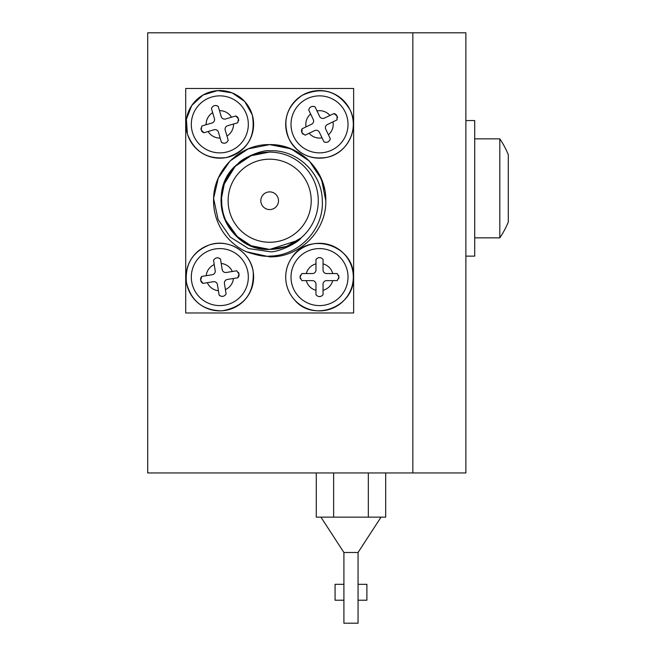 <?xml version="1.0" encoding="UTF-8"?>
<svg xmlns="http://www.w3.org/2000/svg" width="656" height="656" viewBox="0 0 656 656"><rect width="100%" height="100%" fill="white"/><g stroke="black" fill="none" stroke-linecap="round" stroke-linejoin="round"><path stroke-width="0.98" d="M285.721 277.094A33.8 33.8 0 0 0 319.513 310.887A33.8 33.8 0 0 0 353.313 277.094A33.8 33.8 0 0 0 319.513 243.294A33.8 33.8 0 0 0 285.721 277.094M348.016 277.094A28.503 28.503 0 0 1 319.513 305.598A28.503 28.503 0 0 1 291.01 277.094A28.503 28.503 0 0 1 319.513 248.583A28.503 28.503 0 0 1 348.016 277.094M289.025 138.949A33.8 33.8 0 0 0 334.101 154.857A33.8 33.8 0 0 0 350.009 109.782A33.8 33.8 0 0 0 304.933 93.874A33.8 33.8 0 0 0 289.025 138.949C297.578 154.144 310.452 160.22 327.615 157.202C347.844 152.93 359.57 128.109 350.025 109.773C338.266 90.971 322.293 86.166 302.113 95.366C286.574 106.534 282.203 121.065 289.001 138.957M345.228 112.069A28.503 28.503 0 0 1 331.813 150.076A28.503 28.503 0 0 1 293.798 136.661A28.503 28.503 0 0 1 307.213 98.654A28.503 28.503 0 0 1 345.228 112.069M187.403 133.931A33.8 33.8 0 0 0 229.387 156.784A33.8 33.8 0 0 0 252.232 114.8A33.8 33.8 0 0 0 210.256 91.947A33.8 33.8 0 0 0 187.403 133.931M247.156 116.301A28.503 28.503 0 0 1 227.886 151.708A28.503 28.503 0 0 1 192.479 132.43A28.503 28.503 0 0 1 211.757 97.022A28.503 28.503 0 0 1 247.156 116.301M186.452 282.449A33.8 33.8 0 0 0 225.18 310.46A33.8 33.8 0 0 0 253.191 271.732A33.8 33.8 0 0 0 214.463 243.72A33.8 33.8 0 0 0 186.452 282.449M247.96 272.568A28.503 28.503 0 0 1 224.336 305.237A28.503 28.503 0 0 1 191.675 281.613A28.503 28.503 0 0 1 215.299 248.944A28.503 28.503 0 0 1 247.96 272.568M499.815 237.849A88.38 88.38 0 0 0 508.302 222.048L508.302 154.66A88.38 88.38 0 0 0 499.815 138.859L499.815 237.849L474.714 237.849M465.875 256.143L474.714 256.143L474.714 120.565L465.875 120.565M499.815 138.859L474.714 138.859M343.908 552.491L343.908 623.2L358.053 623.2L358.053 552.491L343.908 552.491L320.932 517.141M213.594 198.424L218.284 178.153L229.985 161.04L248.189 148.879L269.665 144.607L248.189 148.879L229.985 161.04L218.284 178.153L213.594 198.424L218.284 178.153L229.985 161.04L248.189 148.879L269.665 144.607C299.636 143.82 326.573 170.757 325.794 200.728C326.573 230.699 299.636 257.636 269.665 256.849L246.221 251.715C256.939 255.405 264.753 256.865 269.665 256.102C299.341 255.865 324.031 228.78 322.317 200.728C322.039 172.512 296.266 149.125 269.665 150.806C262.507 149.363 241.679 158.432 238.153 163.598C203.376 189.978 226.082 251.83 269.665 249.428C281.539 249.296 292.043 245.442 301.186 237.857C297.84 243.122 277.021 252.97 269.665 251.691L248.46 248.542L230.33 237.136L218.104 219.522L213.594 198.424L218.284 178.153L229.985 161.04L248.189 148.879L269.665 144.607C299.636 143.82 326.573 170.757 325.794 200.728C326.573 230.699 299.636 257.636 269.665 256.849L246.221 251.715A56.121 56.121 0 0 1 213.594 198.424C214.102 169.166 240.555 143.935 269.665 144.607L291.141 148.879L309.353 161.04M324.671 189.568C316.905 161.507 298.57 146.518 269.665 144.607L291.141 148.879L309.353 161.04L321.522 179.252L325.794 200.728M269.665 256.849L246.221 251.715L269.665 256.849M358.053 584.307L366.893 584.307L366.893 600.224L358.053 600.224M343.908 600.224L335.068 600.224L335.068 584.307L343.908 584.307M200.621 280.178L202.925 283.384L213.397 281.703A3.534 3.534 0 0 1 217.448 284.63L219.129 295.102C221.835 297.127 224.163 296.758 226.115 293.986L224.434 283.515A3.534 3.534 0 0 1 227.361 279.464L237.833 277.783L239.014 274.011L236.709 270.797L226.238 272.478A3.534 3.534 0 0 1 222.187 269.55L220.506 259.079C217.8 257.054 215.471 257.431 213.528 260.202L215.209 270.674A3.534 3.534 0 0 1 212.273 274.725L201.802 276.406L200.621 280.178M201.171 129.863L203.868 132.758L214.036 129.757A3.534 3.534 0 0 1 218.432 132.151L221.433 142.319C224.368 143.984 226.632 143.311 228.214 140.318L225.213 130.142A3.534 3.534 0 0 1 227.599 125.755L237.775 122.754L238.472 118.859L235.775 115.973L225.598 118.974A3.534 3.534 0 0 1 221.211 116.579L218.21 106.411C215.266 104.747 213.003 105.411 211.429 108.412L214.43 118.58A3.534 3.534 0 0 1 212.036 122.975L201.868 125.977L201.171 129.863M301.973 132.758L305.097 135.185L314.659 130.601A3.534 3.534 0 0 1 319.374 132.266L323.949 141.835C327.123 143.016 329.246 141.999 330.329 138.785L325.753 129.216A3.534 3.534 0 0 1 327.418 124.501L336.987 119.925L337.053 115.973L333.937 113.545L324.367 118.121A3.534 3.534 0 0 1 319.652 116.465L315.077 106.895C311.912 105.714 309.78 106.731 308.697 109.946L313.273 119.515A3.534 3.534 0 0 1 311.608 124.23L302.047 128.806L301.973 132.758M269.665 249.337A48.61 48.61 0 0 0 318.275 200.728A48.61 48.61 0 0 0 269.665 152.118A48.61 48.61 0 0 0 221.056 200.728A48.61 48.61 0 0 0 269.665 249.337M300.071 277.094L301.842 280.629L312.445 280.629A3.534 3.534 0 0 1 315.979 284.163L315.979 294.765C318.332 297.193 320.686 297.193 323.047 294.765L323.047 284.163A3.534 3.534 0 0 1 326.59 280.629L337.192 280.629L338.963 277.094L337.192 273.552L326.59 273.552A3.534 3.534 0 0 1 323.047 270.018L323.047 259.415C320.702 256.988 318.34 256.988 315.979 259.415L315.979 270.018A3.534 3.534 0 0 1 312.445 273.552L301.842 273.552L300.071 277.094M200.793 280.891A4.42 4.42 0 0 0 202.925 283.384M201.433 130.552A4.42 4.42 0 0 0 203.868 132.758M302.342 133.389A4.42 4.42 0 0 0 303.072 134.193M300.128 277.824A4.42 4.42 0 0 0 300.44 278.857M269.665 159.187A41.541 41.541 0 0 0 228.124 200.728A41.541 41.541 0 0 0 269.665 242.269A41.541 41.541 0 0 0 311.206 200.728A41.541 41.541 0 0 0 269.665 159.187M269.665 191.888A8.84 8.84 0 0 0 260.826 200.728A8.84 8.84 0 0 0 269.665 209.567A8.84 8.84 0 0 0 278.505 200.728A8.84 8.84 0 0 0 269.665 191.888M300.44 275.323A4.42 4.42 0 0 0 300.128 276.356M302.047 128.806A4.42 4.42 0 0 0 301.711 132.069M201.023 128.068A4.42 4.42 0 0 0 201.023 129.15M201.802 276.406A4.42 4.42 0 0 0 200.564 279.44M412.845 32.8L147.698 32.8L147.698 472.951L465.875 472.951L465.875 32.8L412.845 32.8L412.845 472.951M185.705 88.478L185.705 312.978L353.633 312.978L353.633 88.478L185.705 88.478M333.633 472.951L333.633 517.141L385.679 517.141L385.679 472.951M368.328 472.951L368.328 517.141M316.282 472.951L316.282 517.141L333.633 517.141M238.136 163.615L235.233 166.296L224.672 182.089L220.965 200.728L223.909 217.407L220.965 200.728L224.672 182.089L235.233 166.296L238.136 163.615L235.233 166.296L224.672 182.089L220.965 200.728L223.909 217.407L220.965 200.728L224.672 182.089L235.233 166.296L238.136 163.615L235.233 166.296L224.672 182.089L220.965 200.728L223.909 217.407L220.965 200.728L224.672 182.089L235.233 166.296L238.136 163.615L235.233 166.296L224.672 182.089L220.965 200.728L223.909 217.407L220.965 200.728L224.672 182.089L235.233 166.296L223.532 185.148M221.408 194.225L222.072 211.002M224.319 218.473L238.349 238.013M246.148 243.368L250.969 245.697M251.092 245.746L264.753 249.173M287.681 245.975L288.214 245.754M288.394 245.68L289.87 245.032M297.939 240.383L269.665 249.428L251.035 245.721L235.233 235.16L223.991 217.628L235.233 235.16L251.035 245.721L269.665 249.428L251.035 245.721L235.233 235.16L223.991 217.628L235.233 235.16L251.035 245.721L269.665 249.428L251.035 245.721L235.233 235.16L223.991 217.628L235.233 235.16L251.035 245.721L269.665 249.428L286.393 246.467L301.186 237.857M235.233 166.296L251.035 155.734L269.665 152.028L251.035 155.734L235.233 166.296M269.665 249.428L251.035 245.721L235.233 235.16L223.991 217.628L235.233 235.16L251.035 245.721L269.665 249.428M220.506 259.079A4.42 4.42 0 0 0 217.013 257.857M237.833 277.783A4.42 4.42 0 0 0 239.071 274.741M238.841 273.298A4.42 4.42 0 0 0 238.374 272.322M219.129 295.102A4.42 4.42 0 0 0 222.622 296.323M218.21 106.411A4.42 4.42 0 0 0 214.586 105.641M238.612 120.663A4.42 4.42 0 0 0 238.62 119.581M238.202 118.178A4.42 4.42 0 0 0 235.775 115.973M221.433 142.319A4.42 4.42 0 0 0 225.049 143.082M315.077 106.895A4.42 4.42 0 0 0 311.379 106.715M310.493 107.19A4.42 4.42 0 0 0 309.689 107.92M337.487 117.736A4.42 4.42 0 0 0 337.315 116.661M336.684 115.341A4.42 4.42 0 0 0 333.937 113.545M323.949 141.835A4.42 4.42 0 0 0 327.647 142.016M321.284 258.021A4.42 4.42 0 0 0 319.792 257.652M318.783 257.71A4.42 4.42 0 0 0 317.75 258.013M338.586 278.857A4.42 4.42 0 0 0 338.898 277.824M338.898 276.356A4.42 4.42 0 0 0 338.586 275.323M317.742 296.168A4.42 4.42 0 0 0 319.234 296.528M320.243 296.471A4.42 4.42 0 0 0 321.284 296.168M225.41 289.599A13.694 13.694 0 0 0 233.446 278.48M207.312 282.679A13.694 13.694 0 0 0 218.423 290.715M226.951 136.054A13.694 13.694 0 0 0 233.511 124.009M208.124 131.503A13.694 13.694 0 0 0 220.17 138.055M328.418 134.775A13.694 13.694 0 0 0 332.977 121.844M309.099 133.266A13.694 13.694 0 0 0 322.039 137.826M323.047 290.321A13.694 13.694 0 0 0 332.748 280.629M306.286 280.629A13.694 13.694 0 0 0 315.979 290.321M315.979 263.86A13.694 13.694 0 0 0 306.286 273.552M332.748 273.552A13.694 13.694 0 0 0 323.047 263.86M310.616 113.955A13.694 13.694 0 0 0 306.049 126.887M329.927 115.464A13.694 13.694 0 0 0 316.996 110.905M212.683 112.676A13.694 13.694 0 0 0 206.123 124.722M231.511 117.227A13.694 13.694 0 0 0 219.465 110.675M214.233 264.589A13.694 13.694 0 0 0 206.189 275.7M232.322 271.502A13.694 13.694 0 0 0 221.211 263.466M358.053 552.491L381.029 517.141M253.216 271.732C254.241 293.88 243.843 306.918 222.015 310.846C202.876 310.501 191.019 301.038 186.427 282.457C184.885 264.36 192.503 251.855 209.297 244.95C228.157 238.103 250.666 251.83 253.216 271.732M252.257 114.792C256.102 136.637 247.443 150.896 226.295 157.563C207.271 159.654 194.299 151.782 187.378 133.939L186.394 119.212L191.765 105.468L202.942 95.054L217.554 90.618L232.142 92.865L244.737 101.5L252.257 114.792M353.338 277.094C354.945 306.819 313.314 322.924 294.503 299.858C288.738 293.363 285.803 285.77 285.696 277.094C285.745 269.977 287.795 263.491 291.846 257.644C308.673 230.592 355.117 245.287 353.338 277.094"/></g></svg>
